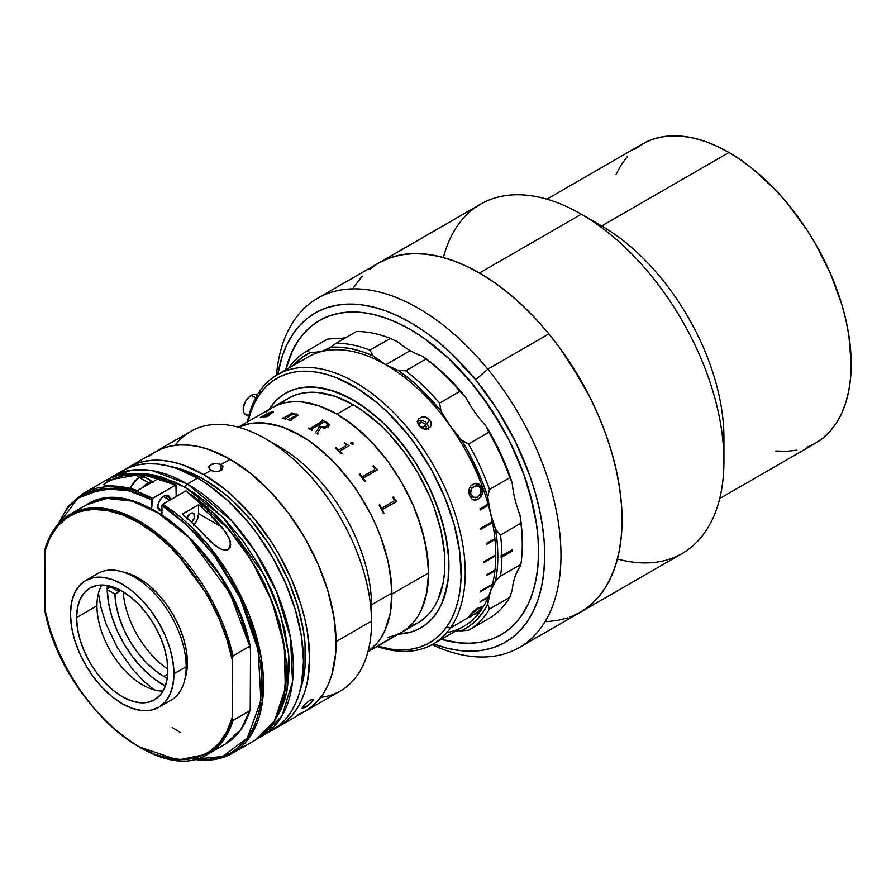 <?xml version="1.0" encoding="UTF-8"?>
<svg xmlns="http://www.w3.org/2000/svg" width="896" height="896" viewBox="0 0 896 896"><rect width="100%" height="100%" fill="white"/><g stroke="black" fill="none" stroke-linecap="round" stroke-linejoin="round"><path stroke-width="1.34" d="M806.512 447.462L815.405 443.296A172.85 99.792 -120 0 0 841.893 304.786A172.85 99.792 -120 0 0 728.986 152.477L601.709 225.96A172.85 99.792 60 0 1 723.542 448.728M723.934 461.171L723.934 437.64A172.85 99.792 -120 0 0 601.72 225.96L581.347 214.2A201.656 116.424 60 0 1 581.347 214.2A201.656 116.424 60 0 1 723.934 461.171A201.656 116.424 60 0 1 617.434 558.97M369.275 269.562L378.672 263.01L389.032 258.149L400.277 255.013L412.283 253.635L424.928 254.027L438.099 256.189L451.674 260.098L465.517 265.72L479.494 273L581.347 214.189L479.494 273A201.656 116.424 60 0 1 611.229 450.699A201.656 116.424 60 0 1 580.317 612.282L682.17 553.482A201.656 116.424 -120 0 0 713.082 391.888A201.656 116.424 -120 0 0 581.347 214.189L601.72 225.96A172.85 99.792 -120 0 0 601.709 225.96L728.986 152.477A172.85 99.792 -120 0 0 642.555 143.92L634.502 149.531M353.741 287.426L360.931 277.726M519.21 647.562A201.656 116.424 60 0 1 431.995 644.683A201.656 116.424 -120 0 0 557.95 587.238A201.656 116.424 -120 0 0 487.782 369.163L548.89 333.883L487.782 369.163A201.656 116.424 60 0 1 519.21 647.562L580.317 612.282A201.656 116.424 -120 0 0 548.89 333.883A201.656 116.424 -120 0 0 378.672 263.01A201.656 116.424 60 0 1 479.494 273L493.472 281.859L507.315 292.219L520.89 303.979L534.061 317.038L546.706 331.24L558.712 346.483L569.957 362.6L589.714 396.827L598.058 414.624L605.248 432.634L611.229 450.688L615.944 468.63L619.349 486.27L621.398 503.429L622.082 519.971L621.398 535.707L619.349 550.502L615.944 564.222L611.229 576.71L605.248 587.866L598.058 597.565L589.714 605.73L580.317 612.282L569.957 617.142M558.712 620.278L546.706 621.656M443.397 257.522A201.656 116.424 60 0 1 581.347 214.189A201.656 116.424 -120 0 0 480.514 204.21L317.554 298.29A201.656 116.424 60 0 1 487.782 369.163L475.664 379.792A190.131 109.771 60 0 1 542.786 580.082A190.131 109.771 60 0 1 433.362 643.91L447.014 648.178L459.514 650.518L471.531 651.19L482.966 650.182L493.696 647.517L503.63 643.216L512.658 637.325L520.699 629.888L527.677 620.995L533.523 610.714L538.194 599.155L541.621 586.421L543.782 572.634L544.656 557.939L544.242 542.472L542.528 526.389L539.549 509.824L535.326 492.946L529.894 475.933L515.637 442.109L497.325 409.64L475.664 379.792L487.782 369.163A201.656 116.424 -120 0 0 276.45 375.267A201.656 116.424 60 0 1 317.554 298.29M719.701 498.546L815.405 443.296L823.458 437.685L830.603 430.685L836.763 422.363L841.893 412.798L845.936 402.102L848.848 390.342L850.606 377.664L851.2 364.168L848.848 335.283L845.936 320.163L841.893 304.786L830.603 273.874L815.405 243.712L806.512 229.275L786.598 202.406L775.757 190.221L752.819 168.952L740.958 160.07L728.986 152.477L717.002 146.238L705.141 141.422L693.504 138.074L682.214 136.214L671.362 135.878L661.08 137.054L651.448 139.742L642.555 143.92L546.851 199.17M627.357 156.531L621.197 164.853L616.067 174.406M775.757 450.99L786.598 451.326L796.88 450.15M277.794 374.472L282.285 356.115L286.944 344.546L292.79 334.264L299.768 325.371L307.81 317.934L316.848 312.043L326.771 307.742L337.501 305.077L348.936 304.08L360.965 304.741L373.464 307.082L386.31 311.058L399.392 316.635L412.586 323.77L425.746 332.382L438.76 342.395L451.494 353.707L475.664 379.792A190.131 109.771 60 0 0 277.794 374.472M472.696 384.238L449.624 359.341L425.04 338.979L412.474 330.758L399.885 323.949L387.397 318.629L375.133 314.832L363.205 312.603L351.725 311.965L340.816 312.917L330.568 315.459L321.093 319.57L312.469 325.192L304.797 332.293L298.133 340.782L292.544 350.594L285.712 369.891L291.67 352.475L297.058 342.44L303.531 333.704L311.035 326.346L319.491 320.454L328.821 316.075L338.934 313.253L349.742 312.021L361.122 312.368L372.982 314.317L385.202 317.845L397.656 322.896L410.234 329.448A181.485 104.787 60 0 1 528.797 489.373A181.485 104.787 60 0 1 500.976 634.805A181.485 104.787 60 0 1 441.28 639.33L457.274 642.656L468.754 643.294L479.662 642.342L489.91 639.8L499.386 635.69L507.998 630.067L515.682 622.966L522.346 614.477L527.923 604.666L532.37 593.622L535.64 581.47L537.712 568.322L538.552 554.299L538.149 539.526L536.514 524.171L529.637 492.251L524.451 476.011L510.843 443.722L502.544 427.986L483.381 398.104L472.696 384.238M580.25 612.326L588.123 607.018L596.658 599.133L604.061 589.691L610.254 578.794L615.205 566.53L618.834 553.022L621.13 538.406L622.059 522.827L621.622 506.419L619.808 489.35L616.65 471.789L612.158 453.891L606.402 435.837L599.413 417.805L591.282 399.963L582.064 382.48L560.773 349.283L548.89 333.883L536.346 319.48L523.253 306.208L509.746 294.213L495.947 283.595L481.981 274.456L467.992 266.896L454.115 260.971L440.485 256.76L427.235 254.285L414.478 253.568L402.36 254.632L390.97 257.466L378.594 263.054M362.331 276.158L354.928 285.6M556.629 620.659L568.019 617.826M268.766 409.696L273.594 403.178L279.194 397.701L285.499 393.299L292.466 390.04L300.014 387.934L308.067 387.005L316.568 387.274L334.522 391.35L353.203 400.008A135.397 78.176 60 0 1 441.65 519.322A135.397 78.176 60 0 1 420.896 627.816A135.397 78.176 60 0 1 398.474 634.11L411.488 631.915L418.645 629.037L425.186 625.005L431.021 619.886L436.117 613.704A135.397 78.176 60 0 1 420.896 627.816L413.941 631.086L406.392 633.192L398.328 634.11M411.354 625.957L418.018 622.821A129.629 74.85 -120 0 0 437.886 518.952A129.629 74.85 -120 0 0 353.203 404.712L336.907 414.12A129.629 74.85 60 0 1 421.59 528.36A129.629 74.85 60 0 1 401.722 632.229L395.058 635.365L387.834 637.381L395.058 635.365L401.722 632.229A129.629 74.85 -120 0 0 428.568 572.891L426.81 592.525L421.59 609.37L417.749 616.538L413.123 622.776L407.758 628.029L401.722 632.229L407.758 628.029L413.123 622.776L417.749 616.538L421.59 609.37L426.81 592.525L428.568 572.891L391.899 594.059A129.629 74.85 60 0 1 368.01 651.538A129.629 74.85 -120 0 0 391.899 593.051L371.526 604.811L371.526 621.118A149.8 86.486 60 0 1 371.538 622.283A149.8 86.486 60 0 1 320.656 697.413M371.538 622.283L371.538 605.819A129.629 74.85 -120 0 0 371.526 604.811L391.899 593.051A129.629 74.85 -120 0 0 336.885 465.27A129.629 74.85 -120 0 0 238.515 427.246L249.312 423.73L257.029 422.845L265.16 423.091L282.352 427L300.238 435.288L309.221 440.989L326.85 455.213L335.317 463.602L351.165 482.53L358.389 492.89L371.101 514.898L376.454 526.333L381.08 537.914L387.957 561.053L391.462 583.43L391.899 594.059L428.568 572.891A129.629 74.85 -120 0 0 371.986 442.434A129.629 74.85 -120 0 0 272.093 407.702A129.629 74.85 60 0 1 336.907 414.12L319.021 405.832L301.829 401.923L293.698 401.677L285.981 402.562L278.757 404.578L272.093 407.702L266.045 411.914L272.093 407.702L278.757 404.578L285.981 402.562L293.698 401.677L301.829 401.923L310.296 403.323L319.021 405.832L336.907 414.12L345.89 419.821L363.518 434.045L371.986 442.434L387.834 461.362L401.722 482.541L413.123 505.165L417.749 516.746L424.626 539.885L428.131 562.262L428.568 572.891L426.81 551.219L421.59 528.36L413.123 505.165L401.722 482.541L387.834 461.362L371.986 442.434L354.782 426.485L336.907 414.12L353.203 404.712A129.629 74.85 -120 0 0 288.389 398.294L282.341 402.506M268.845 409.573A135.397 78.176 60 0 1 270.29 407.411L268.845 409.573A135.397 78.176 60 0 1 285.499 393.299A135.397 78.176 60 0 1 353.203 400.008L362.589 405.955L380.99 420.818L389.838 429.576L406.392 449.355L413.941 460.174L427.213 483.157L432.802 495.096L441.65 519.322L447.104 543.2L448.482 554.736L448.482 576.408L447.104 586.342L441.65 603.938L437.629 611.419L432.802 617.938L427.213 623.414L420.896 627.816A135.397 78.176 60 0 1 398.474 634.11M387.15 640.651L418.018 622.821L424.054 618.621L429.419 613.368L434.045 607.13L437.886 599.962L443.106 583.117L444.427 573.597L444.427 552.854L440.922 530.477L434.045 507.338L429.419 495.757L418.018 473.133L404.13 451.954L388.282 433.026L379.814 424.637L362.186 410.413L353.203 404.712L335.317 396.424L318.125 392.515L309.994 392.269L302.277 393.154L295.053 395.17L288.389 398.294L256.525 416.685M285.712 369.891A181.485 104.787 60 0 1 319.491 320.454A181.485 104.787 60 0 1 410.234 329.448L422.811 337.422L435.277 346.752L447.485 357.336L470.736 381.875L491.646 410.088L509.432 440.899L523.41 473.122L533.042 505.512L536.099 521.394L537.947 536.838L538.563 551.723L537.947 565.891L536.099 579.208L533.042 591.55L528.797 602.784L523.41 612.83L516.936 621.566L509.432 628.914L500.976 634.805L491.646 639.184L481.533 642.006L470.736 643.238L459.346 642.891L441.28 639.33M163.744 676.39A69.138 39.917 60 0 1 114.901 594.093L118.978 591.741A69.138 39.917 60 0 1 118.933 589.478A69.138 39.917 -120 0 0 118.978 591.741L110.824 587.026L118.978 591.741L114.901 594.093L107.229 589.658L114.901 594.093L116.178 605.506L119.19 617.434L123.816 629.462L129.909 641.144L137.222 652.053L145.51 661.786L154.459 669.995L163.744 676.39L167.709 674.106L163.744 676.39A69.138 39.917 60 0 0 167.261 678.272L163.744 676.39M123.178 591.808A69.138 39.917 -120 0 0 167.821 669.144M114.901 589.389A69.138 39.917 60 0 1 114.99 587.731L114.901 589.389L116.603 588.403L114.901 589.389L108.685 585.794L114.901 589.389M297.36 714.941L305.066 711.323L340.514 690.861A149.8 86.486 -120 0 0 371.526 621.118L336.09 641.581A149.8 86.486 60 0 1 305.066 711.323A149.8 86.486 -120 0 0 328.026 591.282A149.8 86.486 -120 0 0 230.171 459.278L220.998 464.576L220.998 470.602L220.998 464.576L222.97 466.749L221.894 469.963L218.669 471.475L214.514 471.643L209.25 469.123L209.25 466.043L210.818 464.722L215.902 463.422L220.998 464.576L230.171 459.278L209.496 449.702L199.416 446.802L189.627 445.189L180.23 444.898L171.315 445.917L162.971 448.246L155.266 451.864A149.8 86.486 60 0 1 270.234 491.501A149.8 86.486 60 0 1 336.09 641.581L335.675 653.33L331.822 674.666L328.406 684.04L324.05 692.429L318.797 699.742L312.682 705.925L305.782 710.909L298.144 714.638M154.56 452.278L162.187 448.549L170.475 446.085L179.346 444.942L188.698 445.099L198.453 446.589L208.51 449.366L218.781 453.421L229.152 458.707L249.838 472.763L269.763 491.019L288.176 512.736L304.349 537.118L311.405 549.998L317.677 563.192L327.634 589.982L333.85 616.448L336.09 641.581L371.526 621.118A149.8 86.486 -120 0 0 305.682 471.038A149.8 86.486 -120 0 0 190.714 431.402L155.266 451.864L148.288 456.725M175.112 445.312A149.8 86.486 60 0 1 265.608 438.816A149.8 86.486 60 0 1 371.526 621.118L371.526 604.811A129.629 74.85 -120 0 0 279.866 447.048L265.608 438.816M273 443.386A129.629 74.85 60 0 1 371.526 604.811M391.899 593.051L389.973 571.301L387.699 559.944L380.666 536.782L375.962 525.213L370.541 513.8L357.717 491.859L350.437 481.555L334.51 462.75L317.262 446.958L308.347 440.395L290.382 430.214L281.501 426.709L272.798 424.301L256.256 422.878L248.584 423.875L238.515 427.246A129.629 74.85 60 0 1 337.288 465.707A129.629 74.85 60 0 1 391.899 594.059L390.141 613.693L384.922 630.538L381.08 637.706L376.454 643.944L368.01 651.538L376.936 643.384L381.483 637.045L385.258 629.787L390.309 612.797L391.899 593.051M209.037 499.061L209.104 499.901M107.218 588.75A78.938 45.573 60 0 1 107.262 585.514L107.218 588.75L110.51 586.846L107.218 588.75L108.394 601.989L111.664 615.933L116.917 630.045L123.939 643.798L132.462 656.634L142.162 668.08L152.656 677.701L165.312 686.067A78.938 45.573 60 0 1 107.218 588.75M154.179 689.819L144.704 682.013L132.854 669.648L117.376 647.73L105.84 623.448L100.834 606.984L98.448 593.286M410.234 350.616A86.419 49.896 -120 0 0 422.878 356.384L426.059 359.027L405.686 370.787L398.429 370.496A86.419 49.896 60 0 1 385.795 364.728L410.234 350.616L385.795 364.728A86.419 49.896 60 0 1 373.15 355.902L369.97 350.157L390.342 338.397A161.325 93.139 -120 0 0 356.429 331.542L336.056 343.302A161.325 93.139 60 0 1 369.97 350.157A161.325 93.139 -120 0 0 336.056 343.302L330.59 347.301A158.435 91.482 60 0 1 373.15 355.902L369.97 350.157L390.342 338.397L397.6 341.79A86.419 49.896 -120 0 0 410.234 350.616M501.088 555.722L501.088 557.133L501.088 555.722L501.894 555.722A161.325 93.139 -120 0 0 500.494 535.024L495.566 529.278A86.419 49.896 60 0 1 487.76 497.011L489.462 489.429L509.835 477.669A161.325 93.139 -120 0 0 488.869 432.253L468.496 444.013A161.325 93.139 60 0 1 489.462 489.429A161.325 93.139 -120 0 0 468.496 444.013L461.451 440.014A158.435 91.482 60 0 1 487.76 497.011L489.462 489.429L509.835 477.669L512.198 482.899A158.435 91.482 -120 0 0 485.89 425.902L488.869 432.253L468.496 444.013L461.451 440.014A86.419 49.896 60 0 1 441 411.04L439.6 403.088L459.973 391.328L465.438 396.928A158.435 91.482 -120 0 0 422.878 356.384L426.059 359.027A161.325 93.139 60 0 1 459.973 391.328A161.325 93.139 -120 0 0 426.059 359.027L405.686 370.787A161.325 93.139 60 0 1 439.6 403.088A161.325 93.139 -120 0 0 405.686 370.787L398.429 370.496A158.435 91.482 60 0 1 441 411.04L439.6 403.088L459.973 391.328L465.438 396.928A86.419 49.896 -120 0 0 485.89 425.902L488.869 432.253A161.325 93.139 60 0 1 509.835 477.669L512.198 482.899A86.419 49.896 -120 0 0 520.016 515.166L520.867 523.264L500.494 535.024A161.325 93.139 60 0 1 501.894 555.722L512.086 549.842A161.325 93.139 60 0 1 512.086 551.253L501.894 557.133A161.325 93.139 60 0 1 500.494 576.206L520.867 564.446A161.325 93.139 -120 0 0 520.867 523.264L500.494 535.024L495.566 529.278A158.435 91.482 60 0 1 495.566 580.966L500.494 576.206A161.325 93.139 -120 0 0 501.894 557.133L511.683 551.018L511.683 550.077M397.6 341.79L390.342 338.397A161.325 93.139 60 0 0 356.429 331.542L336.056 343.302L330.59 347.301A86.419 49.896 60 0 1 328.429 348.678A86.419 49.896 60 0 1 310.139 352.654L307.16 350.862A161.325 93.139 -120 0 0 288.68 368.178A161.325 93.139 60 0 1 307.16 350.862L327.533 339.102L334.578 338.542A86.419 49.896 -120 0 0 346.45 337.31M522.267 544.667L522.267 542.315A158.435 91.482 -120 0 0 520.016 515.166L520.867 523.264A161.325 93.139 60 0 1 522.267 544.667A161.325 93.139 60 0 1 520.867 564.446L520.016 566.854A86.419 49.896 -120 0 0 512.198 590.106L509.835 597.296L489.462 609.056L487.76 604.218A158.435 91.482 60 0 1 461.451 630.84L468.496 630.269A161.325 93.139 -120 0 0 489.462 609.056A161.325 93.139 60 0 1 468.496 630.269L488.869 618.509A161.325 93.139 -120 0 0 509.835 597.296L489.462 609.056L487.76 604.218A86.419 49.896 60 0 1 495.566 580.966L497.258 569.083L497.829 556.427L497.258 543.11L495.566 529.278L490.403 512.893L487.76 497.011L482.586 482.474L469.358 453.835L461.451 440.014L450.453 426.317L441 411.04L420.414 388.696L409.539 379.03L398.429 370.496L385.795 364.728L373.15 355.902L362.04 351.602L351.176 348.723L340.648 347.278L330.59 347.301L321.138 351.658L310.139 352.654A158.435 91.482 60 0 0 292.97 365.702L302.221 357.336L310.139 352.654L307.16 350.862L327.533 339.102L334.578 338.542M455.896 630.896A86.419 49.896 60 0 1 461.451 630.84L469.358 626.158L476.426 620.11L482.586 612.774L487.76 604.218L490.403 591.394L495.566 580.966L500.494 576.206L520.867 564.446L520.016 566.854M512.198 590.106L509.835 597.296A161.325 93.139 60 0 1 488.869 618.509L468.496 630.269L455.784 630.907M294.123 413.28A161.325 93.139 60 0 1 294.123 413.224A161.325 93.139 -120 0 0 294.123 413.28A129.573 74.816 -120 0 0 294.034 413.258L292.118 413.146A129.573 74.816 -120 0 0 291.536 413.022L291.01 413.325M258.126 395.573L257.107 394.733A11.525 6.653 120 0 0 251.35 395.304L255.718 397.824L251.35 395.304L249.76 396.402L245.594 401.386L243.365 407.49L243.824 412.664L245.594 414.691L248.237 415.206M257.376 394.89L254.464 394.229L251.35 395.304A11.525 6.653 120 0 0 243.824 405.462A11.525 6.653 120 0 0 245.594 414.691L248.651 416.461M377.44 646.139L393.109 636.877L377.44 646.139M367.954 651.728L377.765 646.061M379.501 645.064L378.885 645.422M377.35 469.896A129.573 74.816 -120 0 0 377.216 469.706L374.282 466.894A129.573 74.816 -120 0 0 373.464 465.819L373.486 465.786A129.629 74.85 60 0 1 374.304 466.861L377.238 469.672A129.629 74.85 60 0 1 377.384 469.874L363.787 477.725L377.384 469.874M365.344 481.286A129.573 74.816 -120 0 0 363.742 479.013L363.518 477.971M359.8 473.704L359.822 473.682A129.629 74.85 60 0 1 361.491 475.888L361.469 475.922A129.573 74.816 -120 0 0 359.8 473.704M362.779 476.414L361.738 476.235L362.802 476.392L374.55 469.605L374.539 468.317A129.629 74.85 -120 0 0 372.893 466.133M265.686 417.144L265.395 416.629L269.181 415.766A129.629 74.85 60 0 0 268.834 415.778L266.358 416.606L273.571 411.981L266.47 414.03M272.44 412.272L260.288 417.659M273.437 412.451L271.858 411.936L267.232 413.448L272.205 412.194L270.547 413.65L261.262 416.763L270.57 413.706L265.026 414.971L260.277 417.458L265.395 416.629M269.08 415.822A129.573 74.816 -120 0 0 268.856 415.834L266.37 416.662M269.181 414.176L266.011 416.338L261.598 417.178M238.325 427.19L249.57 420.706M259.638 414.893L257.522 416.114M291.491 414.803L285.813 418.678A129.629 74.85 60 0 1 286.227 418.779L285.634 419.126A129.629 74.85 -120 0 0 282.218 418.342L282.811 417.995A129.629 74.85 60 0 1 283.214 418.085L291.626 413.459A129.629 74.85 -120 0 0 290.931 413.314L291.525 412.966A129.629 74.85 60 0 1 292.107 413.09L294.022 413.202A129.629 74.85 60 0 1 294.19 413.235L292.32 414.322L296.453 414.008L298.155 415.162L291.144 419.754L291.379 420.28A129.629 74.85 60 0 1 291.794 420.414L291.2 420.762A129.629 74.85 -120 0 0 287.728 419.686L288.333 419.35A129.629 74.85 60 0 1 288.736 419.462L296.834 415.15L295.736 414.333L291.491 414.803M328.182 427.022L324.621 428.154L321.149 427.448L317.554 432.533L317.811 433.406A129.629 74.85 60 0 1 318.304 433.731L317.71 434.078A129.629 74.85 -120 0 0 315.426 432.578L319.637 426.642A129.629 74.85 -120 0 0 317.912 425.622L311.898 429.106L312.088 429.811A129.629 74.85 60 0 1 312.57 430.091L311.965 430.438A129.629 74.85 -120 0 0 308.213 428.277L308.806 427.93A129.629 74.85 60 0 1 309.277 428.198L310.654 428.21L322.403 421.434L322.347 420.65A129.629 74.85 -120 0 0 321.877 420.381L322.47 420.045A129.629 74.85 60 0 1 327.197 422.789L329.28 424.995L328.182 427.022M352.867 442.467L353.091 444.248L350.739 443.699L351.019 442.277L352.867 442.467M339.226 449.658L346.136 445.648L345.957 444.651A129.629 74.85 -120 0 0 344.232 443.061L344.826 442.714A129.629 74.85 60 0 1 345.643 443.464L348.858 445.581A129.629 74.85 60 0 1 349.014 445.726L340.234 450.811L340.446 451.808A129.629 74.85 60 0 1 342.138 453.477L341.544 453.824A129.629 74.85 -120 0 0 335.518 448.09L336.112 447.754A129.629 74.85 60 0 1 337.837 449.333L339.226 449.658M363.787 477.725L363.765 478.99A129.629 74.85 60 0 1 365.378 481.275L364.784 481.611A129.629 74.85 -120 0 0 359.229 474.018M393.4 496.888A129.629 74.85 60 0 1 394.027 498.098L396.435 501.29A129.629 74.85 60 0 1 396.547 501.514L382.939 509.365L382.771 510.731A129.629 74.85 60 0 1 383.992 513.251L383.398 513.598A129.629 74.85 -120 0 0 379.142 505.12L379.736 504.773A129.629 74.85 60 0 1 381.035 507.27L382.043 507.942L393.938 501.088L394.083 499.688A129.629 74.85 -120 0 0 392.806 497.224L393.4 496.888M291.827 413.571L283.226 418.13A129.573 74.816 -120 0 0 282.822 418.051L282.296 418.354M298.166 415.218L296.464 414.064L292.477 414.288M291.749 420.448A129.573 74.816 -120 0 0 291.39 420.325L291.054 419.91M296.789 414.758L295.725 416.136L288.747 419.518A129.573 74.816 -120 0 0 288.333 419.395L287.795 419.709M286.16 418.813A129.573 74.816 -120 0 0 285.824 418.734L285.522 418.342M327.074 423.64L327.085 425.589L325.45 426.686L323.21 427.179L320.264 426.362A129.573 74.816 -120 0 0 318.506 425.32L318.506 425.275A129.629 74.85 60 0 1 320.264 426.317L323.21 427.134L326.066 426.317L327.51 424.57L326.043 422.789A129.629 74.85 -120 0 0 325.17 422.262L323.792 422.218L318.506 425.275L323.792 422.218M318.259 433.754A129.573 74.816 -120 0 0 317.8 433.451L317.453 432.824M319.614 426.675A129.573 74.816 60 0 1 319.637 426.686L315.426 432.622M312.525 430.114A129.573 74.816 -120 0 0 312.088 429.856L311.786 429.274M322.605 420.862L310.654 428.266L309.277 428.243A129.573 74.816 -120 0 0 308.806 427.974L308.246 428.299M329.269 425.04L327.197 422.834A129.573 74.816 -120 0 0 322.47 420.09L321.91 420.414M346.237 445.547L339.058 449.77L337.826 449.378A129.573 74.816 -120 0 0 336.101 447.787L335.541 448.112M348.981 445.749A129.573 74.816 -120 0 0 348.846 445.614L345.632 443.509A129.573 74.816 -120 0 0 344.814 442.758L344.254 443.083M342.115 453.499A129.573 74.816 -120 0 0 340.435 451.853L340.122 450.968M396.514 501.525A129.573 74.816 -120 0 0 396.402 501.301L394.005 498.109A129.573 74.816 -120 0 0 393.366 496.899M383.958 513.262A129.573 74.816 -120 0 0 382.738 510.742L382.771 509.477M381.842 507.998L381.002 507.282A129.573 74.816 -120 0 0 379.702 504.795M261.89 417.301L265.989 416.282L269.954 413.997L264.544 415.43L261.89 417.301M391.854 637.762L393.03 636.776M379.064 645.03L392.112 637.504M378.403 645.624L377.798 645.893M377.048 646.397L377.731 646.016M488.107 504.179A155.557 89.813 -120 0 0 308.011 357.022L277.458 374.662A155.557 89.813 60 0 1 422.195 447.272A155.557 89.813 60 0 1 450.498 627.894L468.574 617.456L472.909 611.688L477.926 608.037L482.317 606.682L479.707 611.027L481.051 610.254A155.557 89.813 -120 0 0 488.107 597.442L479.965 602.146A155.557 89.813 -120 0 0 480.256 601.44L488.41 596.736A155.557 89.813 -120 0 0 492.318 584.898L480.099 591.954A155.557 89.813 -120 0 0 480.301 591.158L492.52 584.102A155.557 89.813 -120 0 0 494.894 570.92L486.741 575.624A155.557 89.813 -120 0 0 486.842 574.75L494.995 570.046A155.557 89.813 -120 0 0 495.79 555.722L483.571 562.778A155.557 89.813 -120 0 0 483.571 561.837L495.79 554.781A155.557 89.813 -120 0 0 494.995 539.538L486.842 544.242A155.557 89.813 -120 0 0 486.741 543.256L494.894 538.541A155.557 89.813 -120 0 0 492.52 522.626L480.301 529.682A155.557 89.813 -120 0 0 480.099 528.651L492.318 521.595A155.557 89.813 -120 0 0 488.41 505.232L480.256 509.936A155.557 89.813 -120 0 0 479.965 508.883L488.107 504.179M446.779 632.654A155.557 89.813 -120 0 0 463.568 626.461A155.557 89.813 -120 0 0 481.051 610.254L475.138 614.6L477.49 612.304L471.027 616.034L477.49 612.304L480.368 609.392L480.2 608.037L477.154 609.392L471.766 613.581L470.635 615.037L471.643 615.81L470.389 617.221L468.574 617.456L450.498 627.894A155.557 89.813 60 0 1 433.014 644.101A155.557 89.813 60 0 1 377.059 646.475A155.557 89.813 -120 0 0 450.498 627.894L446.701 626.875L451.539 618.789L455.437 609.65L458.338 599.57L460.242 588.627L461.104 576.934L459.715 551.746L454.238 524.978L444.875 497.661L431.995 470.837L416.08 445.536L407.176 433.765L387.901 412.552L377.72 403.312L356.731 388.002L335.619 377.406L325.259 374.013L315.168 371.93L305.446 371.19L296.195 371.784L287.482 373.71L279.395 376.97L272.037 381.506L265.44 387.285L259.706 394.251L254.867 402.338L250.97 411.466L248.058 421.546A152.678 88.155 60 0 1 259.706 394.251L259.974 390.88L259.706 394.251A152.678 88.155 60 0 1 407.176 433.765A152.678 88.155 60 0 1 446.701 626.875L450.498 627.894A155.557 89.813 -120 0 0 410.234 431.144A155.557 89.813 -120 0 0 259.974 390.88A155.557 89.813 60 0 1 277.458 374.662M425.914 429.206L421.4 427.806L419.574 426.238L417.704 422.33L418.466 418.97L422.229 416.797L426.261 417.357L430.674 421.478L431.245 423.539L430.427 426.989L426.664 429.162A7.202 5.678 -144.9 0 1 419.35 425.925A7.202 5.678 35.1 0 0 426.664 429.162L422.699 428.501L419.294 425.902L417.704 422.296L418.466 418.97A7.202 5.678 35.1 0 0 419.35 425.925A7.202 5.678 -144.9 0 1 418.466 418.97L418.544 418.846M481.779 487.346L482.619 493.046L480.648 497.37L475.922 500.102L472.147 499.117L469.862 496.104L468.854 492.005L469.302 488.656L470.859 485.946L473.704 483.84L476.941 483.336L479.461 484.378L481.779 487.346M418.466 418.97L422.229 416.797A7.202 5.678 -144.9 0 1 429.531 420.034L431.245 423.539L430.427 426.989A7.202 5.678 35.1 0 0 429.531 420.034A7.202 5.678 35.1 0 0 422.229 416.797L426.261 417.357L429.688 419.91L427.123 423.472L429.531 420.034A7.202 5.678 -144.9 0 1 430.427 426.989L430.338 427.123M430.427 426.989L426.664 429.162M480.099 528.651L492.318 521.595M480.301 529.682L492.128 522.502A154.986 89.477 -120 0 0 491.982 521.786M486.741 543.256L494.894 538.541M486.842 544.242L494.592 539.358A154.986 89.477 -120 0 0 494.525 538.754M483.571 561.837L495.79 554.781M483.571 562.307L495.79 555.722L483.571 562.778M486.842 574.75L494.995 570.046M486.741 575.624L494.491 570.629A154.986 89.477 -120 0 0 494.525 570.315M480.301 591.158L492.52 584.102M480.099 591.954L491.926 584.55A154.986 89.477 -120 0 0 491.96 584.427M259.974 390.88A155.557 89.813 -120 0 0 247.43 421.938A155.557 89.813 60 0 1 259.974 390.88M446.701 626.875A152.678 88.155 60 0 1 377.686 646.106L391.227 649.186L400.949 649.936L410.211 649.342L418.925 647.405L427 644.157L434.37 639.621L440.955 633.842L446.701 626.875M436.117 613.704L440.406 606.536L443.856 598.438L448.123 579.79L448.739 558.488L445.682 535.338L439.062 511.235L429.15 487.11L416.326 463.893L401.072 442.456L383.97 423.64L365.702 408.173L346.942 396.637L328.418 389.469L319.48 387.621L310.856 386.96L302.646 387.498L294.918 389.211L287.75 392.09L281.221 396.11L275.374 401.24L270.29 407.411A135.397 78.176 60 0 1 285.499 393.299A135.397 78.176 60 0 1 411.488 456.501A135.397 78.176 60 0 1 436.117 613.704M472.203 612.338L477.658 608.496L480.402 607.925M470.49 615.653L469.918 615.294L471.408 613.155M468.395 617.187L471.285 615.362M479.506 610.445L481.958 606.256M472.786 611.811L477.154 609.392L470.635 615.037L471.24 613.334M476.795 608.978L480.682 608.149L476.795 608.978M480.368 609.392L480.682 608.149M469.549 495.342C468.082 490.202 469.269 486.472 473.11 484.142L475.53 483.336L482.082 488.096L475.362 483.358M473.995 500.08L476.84 499.755L479.226 498.378L482.149 493.606L482.171 489.709L481.062 486.662L479.114 484.411L476.594 483.37M475.462 497.706L471.789 496.552L470.142 492.038L471.912 487.659L476.045 485.61M477.232 497.213L480.626 493.774L480.995 490.09L479.506 486.92L475.843 485.643L471.52 488.488L470.624 493.304L472.965 497.246L477.232 497.213M480.189 509.701L488.029 505.176A154.986 89.477 -120 0 0 487.794 504.37M418.891 425.286L421.176 422.016L425.6 424.267L423.158 427.75L419.205 425.734M417.11 421.378L421.658 420.28L425.398 421.826L428.49 426.082L428.366 429.52M425.477 429.184L426.507 428.579L425.6 424.267L421.176 422.016L418.13 423.808M423.371 428.758L423.158 427.75L425.6 424.267L426.507 428.579M208.701 467.589L210.818 470.456L203.683 474.566A149.8 86.486 60 0 1 301.549 606.581A149.8 86.486 60 0 1 278.589 726.611A149.8 86.486 60 0 1 275.464 728.269L285.566 721.75L291.76 715.68L297.102 708.467L301.549 700.19L305.043 690.906L307.574 680.725L309.613 658.034L307.574 633.002L305.043 619.898L301.549 606.57L291.76 579.779L278.589 553.638L270.883 541.128L253.613 517.843L234.438 497.594L224.347 488.846L203.683 474.566L210.818 470.456L215.914 471.744L220.998 470.59L222.566 469.224L222.555 465.942L219.901 464.061L215.902 463.422L211.904 464.195L208.846 466.805M309.03 700.84L312.984 699.238L312.133 701.758L307.149 706.048L302.187 708.512L303.89 705.253L309.03 700.84M301.963 708.355L303.89 705.253L310.083 700.19L311.853 699.362L313.309 699.821L311.36 702.587M309.389 704.357L304.987 707.437L303.542 705.634L304.987 707.437L302.187 708.512M312.984 699.238L313.309 699.821M203.683 479.27L201.578 480.491L203.683 479.27A144.032 83.16 -120 0 0 170.531 466.536L183.814 470.064L203.683 479.27A144.032 83.16 -120 0 1 299.992 690.76L303.576 677.499L305.043 666.926L305.043 643.877L303.576 631.613L297.786 606.2L288.366 580.44L275.699 555.296L268.296 543.278L251.698 520.878L233.251 501.413L223.552 493.002L203.683 479.27M267.21 732.782A149.8 86.486 -120 0 0 272.474 730.139A149.8 86.486 -120 0 0 295.434 610.109A149.8 86.486 -120 0 0 197.579 478.094L187.387 483.974A149.8 86.486 60 0 1 285.253 615.989A149.8 86.486 60 0 1 262.293 736.019A149.8 86.486 60 0 1 258.754 737.878M135.117 473.458L145.6 473.682L155.198 475.261L175.168 482.205L185.349 487.502A2.878 1.669 -60 0 1 187.387 483.974L197.579 478.094L207.962 484.68L228.323 501.122L247.509 521.371L256.424 532.683L272.474 557.166L285.645 583.307L295.434 610.098L301.459 636.53L303.498 661.562L301.459 684.253L298.939 694.434L295.434 703.718L290.987 711.995L285.645 719.208L279.451 725.278L262.293 736.019L282.005 715.904L292.533 681.778L290.494 637.795L276.573 591.797L255.024 551.208L230.877 519.87L187.387 483.974A2.878 1.669 120 0 0 185.349 487.502L223.048 517.44L264.51 575.49L280.515 614.275L288.691 654.853L286.899 691.432L275.61 718.973M133.918 473.547L161.381 476.907L185.349 487.502L195.53 493.965L205.621 501.514L225.109 519.59L243.074 541.05L258.81 565.051L271.734 590.688L276.976 603.814L284.771 630.045L288.736 655.402L289.24 667.442L287.246 689.696L284.771 699.686L281.333 708.781L276.282 717.976M187.387 483.974L152.085 470.59L132.126 470.042L112.493 476.56A149.8 86.486 60 0 1 187.387 483.974M122.674 470.68L130.379 467.062L138.723 464.733L147.638 463.714L157.035 464.005L166.824 465.618L176.915 468.518L197.579 478.094A149.8 86.486 -120 0 0 122.674 470.68L109.088 478.71M125.798 469.022L136.483 463.534L144.838 461.205L153.754 460.186L163.15 460.477L172.939 462.09L183.019 464.99L203.683 474.566A149.8 86.486 60 0 0 128.789 467.152A149.8 86.486 60 0 0 125.798 469.022M278.589 726.611L305.066 711.323L312.043 706.462L318.237 700.392L323.579 693.179L328.026 684.902L331.531 675.618L334.051 665.437L335.574 654.438L336.09 642.746L334.051 617.714L328.026 591.282L318.237 564.491L305.066 538.35L297.36 525.84L289.016 513.867L270.704 491.994L250.835 473.558L230.171 459.278A149.8 86.486 -120 0 0 155.266 451.864L128.789 467.152M123.211 572.062L128.968 573.642L138.499 578.066L148.042 584.651L157.214 593.163L165.659 603.254L173.074 614.555L179.155 626.618L183.669 638.994L186.446 651.19L187.387 662.738L186.446 673.21L184.934 678.989A69.138 39.917 -120 0 0 187.387 662.738L186.088 663.488L187.387 662.738A69.138 39.917 -120 0 0 123.211 572.074M250.533 649.242L250.219 709.766L249.726 710.752L233.016 720.395L232.198 717.394L232.523 656.869L233.016 655.894L249.726 646.251L250.533 649.242M250.533 706.81L250.04 710.293L240.878 729.478L225.154 744.15A138.275 79.834 -120 0 0 249.726 710.752L233.016 720.395A138.275 79.834 60 0 1 208.454 753.794L224.168 739.122L233.016 720.395L232.198 717.394C226.632 747.914 191.33 777.459 138.499 746.48C85.68 716.464 50.366 646.15 44.8 609.202L45.293 612.114M44.923 610.994L44.8 551.634L50.12 537.443L57.814 525.851L67.659 517.171L79.408 511.638L92.736 509.387L107.296 510.496L122.685 514.92L138.499 522.558L154.314 533.187L169.714 546.526L184.262 562.229L197.602 579.869L209.339 598.976L219.195 619.024L226.878 639.498L232.198 659.826L232.198 717.394L226.878 731.584L219.195 743.176L209.339 751.856L197.602 757.4L184.262 759.64L169.714 758.531L154.314 754.107L138.499 746.48L122.685 735.851L107.296 722.501L92.736 706.798L79.408 689.158L67.659 670.062L57.814 650.003L50.12 629.541L44.8 609.202L44.8 551.634C50.366 521.114 85.68 491.568 138.499 522.558C191.33 552.563 226.632 622.877 232.198 659.826L233.016 655.894L213.08 602.538L170.834 545.362L143.349 523.566L115.382 510.754L90.227 508.066L70.179 514.293A138.275 79.834 60 0 1 233.016 655.894L249.726 646.251A138.275 79.834 -120 0 0 86.878 504.65L106.926 498.422L132.082 501.11L160.059 513.923L187.533 535.718L229.79 592.894L250.51 648.323M138.902 746.715L177.968 760.066L208.454 753.794L225.154 744.15C237.07 737.139 245.414 725.726 250.174 709.912M45.158 548.531C49.93 532.717 58.262 521.304 70.179 514.293A138.275 79.834 60 0 0 45.618 547.691L44.8 551.634L45.114 548.666M76.742 512.546L79.038 510.35M250.219 646.654L250.41 647.45M249.894 646.229L239.624 613.446L220.416 576.106L191.654 539.549L156.43 511.739M173.947 673.792A73.17 42.246 60 0 1 158.794 707.291A73.17 42.246 60 0 1 102.402 687.691A73.17 42.246 60 0 1 70.47 614.051L71.456 602.974L74.402 593.466L79.184 585.894L85.624 580.552L93.464 577.651L102.402 577.293L112.112 579.499L122.203 584.181L132.294 591.158L142.005 600.163L150.954 610.848L158.794 622.798L165.222 635.566L170.005 648.659L172.95 661.562L173.947 673.792L172.95 684.88L170.005 694.389L165.222 701.949L158.794 707.291L150.954 710.192L142.005 710.55L132.294 708.344L122.203 703.662L112.112 696.696L102.402 687.691L93.464 677.006L85.624 665.045L79.184 652.277L74.402 639.184L71.456 626.282L70.47 614.051A73.17 42.246 60 0 1 85.624 580.552A73.17 42.246 60 0 1 142.005 600.163A73.17 42.246 60 0 1 173.947 673.792L186.166 666.736L173.947 673.792M158.794 707.291L171.013 700.235A73.17 42.246 -120 0 0 186.166 666.736A73.17 42.246 -120 0 0 154.224 593.107A73.17 42.246 -120 0 0 97.843 573.496L85.624 580.552M101.774 585.021A64.523 37.251 -120 0 0 96.947 605.819L76.574 617.579A64.523 37.251 60 0 1 89.947 588.045A64.523 37.251 60 0 1 139.664 605.326A64.523 37.251 60 0 1 167.832 670.264A64.523 37.251 60 0 1 154.47 699.81A64.523 37.251 60 0 1 104.742 682.517A64.523 37.251 60 0 1 76.574 617.579L96.947 605.819A64.523 37.251 -120 0 0 163.005 691.074M167.832 670.264L166.958 659.478L164.36 648.099L160.149 636.552L154.47 625.296L147.56 614.746L139.664 605.326L131.107 597.386L122.203 591.237L113.299 587.104L104.742 585.166L96.858 585.48L89.936 588.045L84.269 592.749L80.046 599.424L77.459 607.813L76.574 617.579L77.459 628.365L80.046 639.744L84.269 651.291L89.936 662.547L96.858 673.098L104.742 682.517L113.299 690.458L122.203 696.606L131.107 700.739L139.664 702.677L147.56 702.363L154.47 699.81L160.149 695.094L164.36 688.419L166.958 680.042L167.832 670.264M186.85 517.978A5.902 3.405 -60 0 1 193.402 513.251A5.902 3.405 -60 0 1 194.622 515.95A5.902 3.405 -60 0 1 191.654 522.278M161.93 510.899A8.646 4.995 -60 0 1 159.645 510.552A8.646 4.995 -60 0 1 157.853 506.598A8.646 4.995 -60 0 1 161.627 497.907A8.646 4.995 -60 0 1 168.28 495.589A8.646 4.995 -60 0 1 169.949 498.21L169.042 496.216L166.298 495.197L162.77 496.843L159.645 500.573L157.976 505.154L157.976 507.909L159.645 510.552L162.77 510.675M58.878 523.365L78.154 498.03L103.354 488.566L128.912 490.806L151.738 499.766L152.555 498.355L175.37 485.184A149.8 86.486 -120 0 0 105.56 480.558L142.038 474.13L175.952 485.128L176.187 496.474L176.187 485.654L175.37 485.184L175.952 485.128C148.758 471.285 125.306 469.773 105.56 480.558L82.746 493.73A149.8 86.486 60 0 1 152.555 498.355L119.224 487.301L82.746 493.73L68.085 506.374L57.77 524.608M104.126 485.15L103.779 484.534L105.235 485.498L125.586 487.424L137.48 490.616L157.853 478.856L137.48 490.616A149.8 86.486 -120 0 0 114.128 486.058L104.104 485.15L103.779 484.534L106.971 481.936L122.058 475.787L134.501 474.298A149.8 86.486 60 0 1 157.853 478.856L145.947 475.664L134.501 474.298L139.373 477.109L134.501 474.298L126.526 474.824L114.554 478.307L104.608 483.504M186.312 491.21L206.45 506.509L225.579 525.336L243.074 547.31L258.25 571.614L264.802 584.36L275.509 610.434L282.699 636.496L286.115 661.562M186.133 491.008L228.637 529.178L251.832 561.109L271.925 601.395L284.301 646.094L285.309 688.206L274.602 720.709L255.36 740.018A149.8 86.486 -120 0 0 279.272 623.258A149.8 86.486 -120 0 0 185.562 491.064L162.747 504.235L161.93 505.646L186.413 524.541L213.819 554.848L240.083 597.901L258.115 649.947L260.96 700.594L247.318 737.923L222.768 756.515L194.947 759.046L205.677 759.595L214.435 758.71L222.645 756.56L230.25 753.178L237.171 748.574L243.331 742.818L248.696 735.952L253.198 728.045L256.794 719.152L259.47 709.386L261.912 687.534L261.666 675.674L260.445 663.32L255.114 637.65L246.131 611.453L240.363 598.472L233.811 585.726L218.624 561.422L201.141 539.448L182 520.621L161.93 505.646L161.93 514.685L161.93 505.646L162.747 504.235A149.8 86.486 60 0 1 256.458 636.429A149.8 86.486 60 0 1 232.546 753.189L251.787 733.891L262.494 701.378L261.486 659.266L249.11 614.566L229.018 574.28L205.822 542.349L162.747 504.235L185.864 490.952L216.014 514.976L242.962 546.784L264.779 583.811L279.664 623L286.395 661.147L284.402 695.128L273.795 722.176L255.36 740.018L232.546 753.189A149.8 86.486 60 0 1 193.782 759.293M180.466 732.603L172.166 727.429M205.654 536.547L194.197 524.686L182.302 514.136L198.598 504.728A149.8 86.486 60 0 1 221.95 527.139L229.242 538.205L230.653 544.387L228.312 549.528L222.062 549.573L218.747 548.005L210.482 541.554L205.654 536.547A149.8 86.486 -120 0 0 182.302 514.136L198.598 504.728L210.493 515.278L226.094 532.426L230.261 541.285L230.126 547.333L226.923 550.077L222.062 549.573L215.891 546.134L205.654 536.547M193.558 525.258L197.221 519.68L198.598 513.654L221.95 527.139L198.598 513.654L198.598 504.728L198.598 513.654A11.525 6.653 120 0 1 194.13 524.619M58.554 524.16L62.608 515.749L67.547 508.346L73.315 502.029L79.856 496.843L87.125 492.845L95.043 490.078L103.533 488.555L112.526 488.286L121.934 489.294L131.667 491.557L151.738 499.766L151.738 508.782L152.242 498.602L175.37 485.184M186.592 518.739L189.627 514.102L192.046 512.982L193.917 513.677L194.298 517.978L191.262 522.614M136.483 479.326L138.029 478.374A1.803 1.109 63.5 0 1 138.499 477.501A1.803 1.109 63.5 0 1 139.384 477.59A12.958 7.482 -60 0 1 146.07 477.915M153.272 482.048L148.299 482.742L139.384 477.59A1.803 1.109 -116.5 0 0 138.499 477.501L145.242 477.288A12.958 7.482 120 0 0 139.384 477.59L148.299 482.742A12.958 7.482 -60 0 1 152.589 481.891M163.318 496.429L169.792 500.158L163.318 496.429M148.299 482.742L142.744 487.581A12.958 7.482 -60 0 1 148.299 482.742M139.384 477.59A12.958 7.482 120 0 0 130.547 488.544A12.958 7.482 -60 0 1 139.384 477.59M134.971 480.592L130.413 487.805M379.154 645.266L385.93 641.357M249.525 420.728L256.29 416.819M463.568 626.461L433.014 644.101M292.04 673.03L293.138 674.408M258.709 737.901L262.293 736.019M44.979 611.318C61.622 701.176 159.32 787.181 208.454 753.794M70.179 514.293L86.878 504.65C136.024 471.274 233.71 557.278 250.354 647.125M193.312 759.382L214.267 759.573L232.546 753.189M145.242 477.288L152.902 481.712M165.178 495.454L171.562 499.139M157.976 507.931L161.93 510.216M138.499 477.501L129.853 488.365"/></g></svg>
